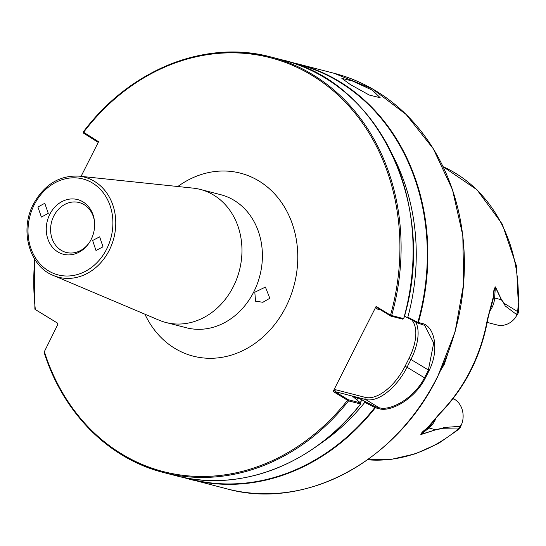 <?xml version="1.0" encoding="UTF-8"?>
<svg xmlns="http://www.w3.org/2000/svg" width="546" height="546" viewBox="0 0 546 546"><rect width="100%" height="100%" fill="white"/><g stroke="black" fill="none" stroke-linecap="round" stroke-linejoin="round"><path stroke-width="0.82" d="M254.805 292.226L265.411 287.08L269.82 298.273L262.879 302.279L255.562 301.194L254.805 292.226M103.003 246.826L99.665 236.814L92.643 240.486L95.98 250.498L103.003 246.826M48.266 213.343L44.765 203.289L37.899 207.009L41.4 217.062L48.266 213.343M94.54 222.004A25.771 21.806 -75.5 0 0 84.186 204.689A25.771 21.806 -75.5 0 0 79.102 202.532A25.771 21.806 -75.5 0 0 52.532 218.939A25.771 21.806 -75.5 0 0 61.152 250.28A25.771 21.806 -75.5 0 0 66.237 252.443A25.771 21.806 -75.5 0 0 89.162 242.861M57.828 251.904A28.249 23.901 -75.5 0 0 88.861 243.311A28.249 23.901 -75.5 0 0 94.492 221.464A28.249 23.901 -75.5 0 0 83.074 201.924A28.249 23.901 -75.5 0 0 49.809 214.291A28.249 23.901 -75.5 0 0 57.828 251.904M350.286 84.507L369.26 95.052L380.187 97.734L372.447 90.22L352.75 81.115L341.851 78.371L350.286 84.507M318.468 444.963A204.702 173.219 -75.5 0 0 364.803 402.368L364.298 401.133L375.245 406.729L379.115 407.732C390.697 411.227 414.23 398.102 424.433 377.88A214.012 181.101 -75.5 0 0 426.426 374.024A214.012 181.101 -75.5 0 0 428.351 370.12L433.695 343.004L424.727 325.402L417.547 322.986L404.572 316.154A200.682 169.813 -75.5 0 0 410.926 284.179M406.599 317.39L407.821 317.206L417.854 322.338L422.215 323.478C434.439 326.099 439.701 349.536 429.156 370.468A214.592 181.586 104.5 0 1 427.225 374.379A214.592 181.586 104.5 0 1 425.225 378.248C414.762 398.921 390.97 412.271 379.142 408.749L375.327 407.766L364.803 402.368M441.079 369.642L444.308 364.312L447.74 353.897M53.378 275.477L159.036 320.161A68.721 58.149 -75.5 0 0 165.936 322.495A68.721 58.149 -75.5 0 0 233.313 286.67A68.721 58.149 -75.5 0 0 200.245 189.407A68.721 58.149 -75.5 0 0 193.072 188.117L78.986 176.146A51.693 43.741 104.5 0 1 109.255 250.286A51.693 43.741 104.5 0 1 53.378 275.477C29.279 266.236 19.376 230.166 33.429 204.081C44.301 184.528 59.487 175.211 78.986 176.146M487.674 319.929C480.924 356.238 465.301 387.155 440.813 412.674L440.813 412.674C433.463 420.618 433.265 422.017 430.548 425.177L427.634 428.071C424.037 430.657 421.826 432.76 420.993 434.384L435.749 429.736L442.983 427.989A20.96 17.738 104.5 0 0 443.352 427.538L460.087 426.324L461.52 424.515L459.773 428.61L458.258 429.006L442.164 428.719A154.265 130.542 -75.5 0 0 442.506 428.453L435.769 429.798L420.843 434.575C421.048 433.115 423.143 430.978 427.129 428.166L440.322 412.756A155.903 131.927 -75.5 0 0 470.468 370.352A155.903 131.927 -75.5 0 0 487.285 319.785L493.202 297.372C493.209 292.281 493.959 288.786 495.44 286.889L501.487 299.699L505.159 304.422A154.265 130.542 -75.5 0 0 505.187 303.965L518.7 312.244L516.093 316.482L516.557 314.523L504.9 305.692A20.96 17.738 -75.5 0 0 505.05 305.112L501.405 299.754L495.352 287.176C494.191 289.503 493.591 292.977 493.543 297.59L490.765 308.203C490.997 307.767 489.489 311.084 487.674 319.929L487.285 319.785M34.773 259.364A213.739 180.863 -75.5 0 0 35.36 309.568L57.091 322.857A1.611 1.365 104.5 0 1 57.548 325L44.069 352.238C62.981 412.79 108.756 458.852 163.704 472.563A214.592 181.586 104.5 0 1 44.212 352.402M379.142 408.749L379.115 407.732L365.677 399.515L334.971 391.598L348.198 399.692L360.51 402.928L360.558 403.985L348.539 400.887L333.135 391.462L376.112 306.388L390.513 315.199L403.685 318.659L402.812 319.178L390.793 316.086L377.272 307.855L376.071 308.743L376.112 306.388M360.674 403.931L360.51 402.921L353.037 396.655L358.19 397.986L364.298 401.133M352.539 396.635L353.037 396.655A197.461 167.09 -75.5 0 1 352.764 396.99M98.219 142.417L83.558 133.163L83.347 132.091L98.567 141.735L81.067 176.365M83.347 132.091L83.449 132.494L83.347 132.091A214.592 181.586 104.5 0 1 270.843 56.968A214.592 181.586 104.5 0 1 391.639 315.568L390.793 316.086M403.658 318.666L402.812 319.178L403.753 318.687C437.947 207.098 379.402 81.736 282.862 60.06A214.592 181.586 -75.5 0 1 403.658 318.666L403.685 318.659A214.271 181.313 104.5 0 0 411.902 226.515M407.821 317.206A204.702 173.219 -75.5 0 0 392.977 155.951M461.52 424.515L462.25 422.618A20.96 17.738 -75.5 0 0 454.538 399.283L453.187 398.457M459.773 428.61L438.575 443.4L415.629 453.746L391.673 459.282L367.526 459.787A152.907 129.388 -75.5 0 0 458.258 429.006L460.087 426.324M442.983 427.989L442.506 428.453M487.216 322.427L497.092 324.972A20.96 17.738 -75.5 0 0 515.042 318.106L516.093 316.482M516.557 314.523L517.71 311.302A152.907 129.388 -75.5 0 0 443.093 166.701L476.986 189.776L502.238 224.051L516.55 266.195L518.7 312.244M505.159 304.422L505.05 305.112M390.499 315.943L390.513 315.199A213.739 180.863 -75.5 0 0 310.688 74.584A213.739 180.863 -75.5 0 0 83.449 132.494L83.531 133.135M333.135 391.462L335.203 389.632L365.219 397.372A41.339 21.328 121.5 0 0 405.023 366.305L408.94 358.545A41.339 21.328 121.5 0 0 411.868 320.086M375.245 406.729L374.836 407.493A214.271 181.313 -75.5 0 1 186.261 477.989M417.547 322.986L417.854 322.338A214.271 181.313 -75.5 0 0 293.209 63.124M348.198 399.692L347.543 400.273A213.739 180.863 -75.5 0 1 44.26 351.31M334.971 391.598L335.203 389.632M493.202 297.372A3.221 0.594 -175.5 0 1 493.543 297.59A8.163 0.942 -176.2 0 0 494.628 298.014L501.405 299.754A3.221 0.853 -9.8 0 0 501.487 299.699M489.898 310.92A20.96 17.738 104.5 0 0 494.628 298.014L495.352 287.176A3.221 2.245 -36.5 0 0 495.44 286.889M440.813 412.674A3.221 0.962 -135.6 0 1 440.322 412.756M435.961 418.161A20.96 17.738 104.5 0 1 428.972 427.989L420.993 434.384A3.221 1.891 79.1 0 1 420.843 434.575M427.129 428.166A3.221 1.345 -128.9 0 0 427.634 428.071A8.163 2.88 51.3 0 1 428.972 427.989L435.769 429.798M177.819 186.52A94.485 79.955 104.5 0 1 275.361 194.704A94.485 79.955 104.5 0 1 285.886 306.886A94.485 79.955 104.5 0 1 213.902 358.203A94.485 79.955 104.5 0 1 144.908 314.189M165.936 322.495L186.384 327.764A68.721 58.149 -75.5 0 0 253.754 291.939A68.721 58.149 -75.5 0 0 220.693 194.683L200.245 189.407M34.241 204.764A49.556 41.933 -75.5 0 0 48.314 270.748A49.556 41.933 -75.5 0 0 106.668 249.065A49.556 41.933 -75.5 0 0 92.595 183.081A49.556 41.933 -75.5 0 0 34.241 204.764M415.711 322.044A42.95 22.161 -58.5 0 1 410.947 359.48L429.156 370.468M334.118 73.28L372.522 88.916L406.156 114.503L433.278 148.71L452.491 189.755L462.81 235.517L463.704 283.64L455.118 331.627L437.51 376.999C396.137 461.943 304.75 510.565 226.979 488.875A214.592 181.586 -75.5 0 0 437.373 376.993A214.592 181.586 -75.5 0 0 334.118 73.28L297.618 63.868A214.592 181.586 104.5 0 1 418.4 322.495L417.601 323.007M375.3 406.75L375.327 407.766A214.592 181.586 104.5 0 1 190.472 479.47A214.592 181.586 104.5 0 1 183.149 477.381L226.979 488.875M348.491 399.829L348.539 400.887A214.592 181.586 104.5 0 1 163.704 472.563L175.723 475.662A214.592 181.586 -75.5 0 0 360.558 403.985L360.51 402.928M356.743 399.747A197.461 167.09 -75.5 0 0 358.19 397.986M360.087 402.566A200.682 169.813 -75.5 0 0 362.271 399.897M290.192 62.148A214.592 181.586 104.5 0 1 297.618 63.868L290.192 62.148M452.88 398.853L454.538 399.283M425.225 378.248L407.029 367.233A42.95 22.161 -58.5 0 1 365.677 399.515A1.611 1.365 -75.5 0 1 365.219 397.372M408.94 358.545L410.947 359.48L407.029 367.233L405.023 366.305M380.644 309.916L376.071 308.743M421.416 323.99L422.215 323.478M34.883 309.2L34.418 258.79M360.667 403.979C314.121 464.216 239.865 493.024 175.723 475.662M83.204 132.105C129.586 69.622 205.433 39.216 270.843 56.968L282.862 60.06M83.197 132.173L83.518 133.135"/></g></svg>
